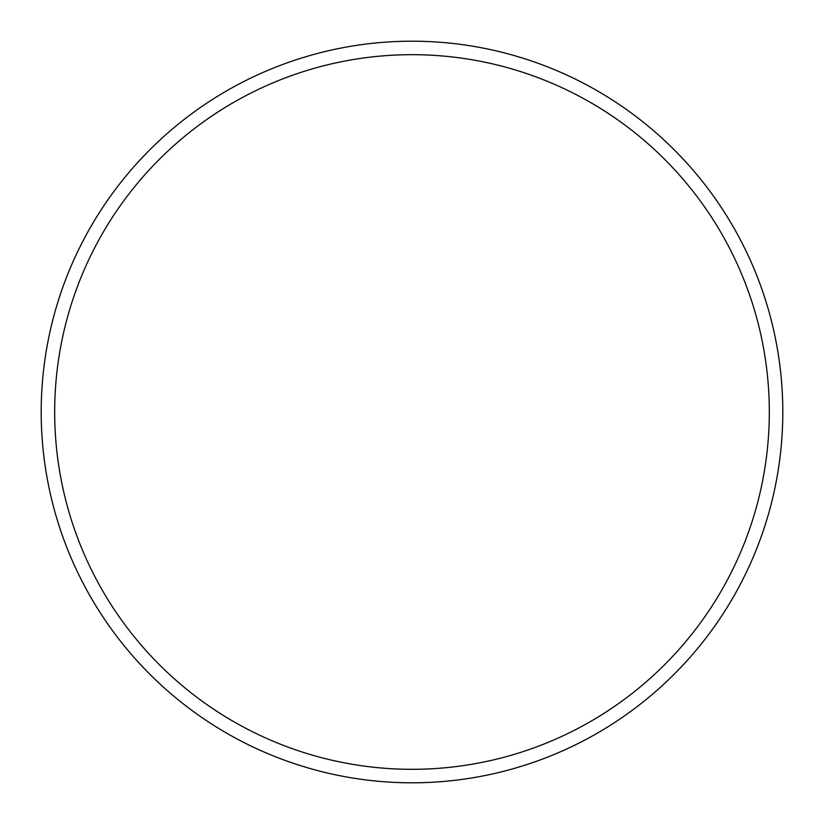 <?xml version="1.0" encoding="UTF-8"?>
<svg xmlns="http://www.w3.org/2000/svg" width="824" height="824" viewBox="0 0 824 824"><rect width="100%" height="100%" fill="white"/><g stroke="black" fill="none" stroke-linecap="round" stroke-linejoin="round"><path stroke-width="1.24" d="M41.2 412A370.8 370.8 0 0 1 412 41.2A370.8 370.8 0 0 1 782.8 412A370.8 370.8 0 0 1 412 782.8A370.8 370.8 0 0 1 41.2 412M54.683 412A357.317 357.317 0 0 1 590.654 102.557A357.317 357.317 0 0 1 590.654 721.443A357.317 357.317 0 0 1 54.683 412"/></g></svg>
